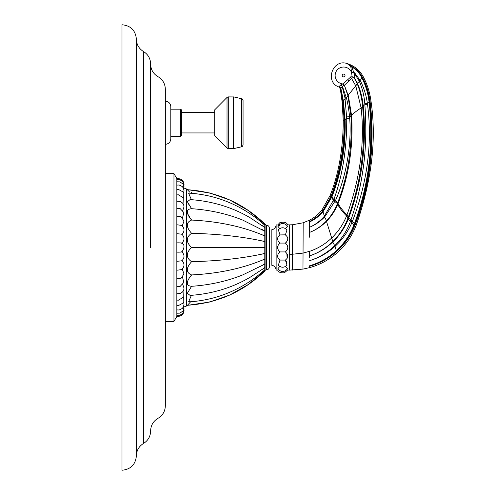 <?xml version="1.0" encoding="UTF-8"?>
<svg xmlns="http://www.w3.org/2000/svg" width="495" height="495" viewBox="0 0 495 495"><rect width="100%" height="100%" fill="white"/><g stroke="black" fill="none" stroke-linecap="round" stroke-linejoin="round"><path stroke-width="0.74" d="M121.999 247.5L121.999 24.75C130.73 25.604 135.519 30.393 136.373 39.124L136.373 455.876C135.519 464.607 130.73 469.396 121.999 470.25L121.999 247.5M157.985 76.669L157.985 418.331C162.7 415.478 165.151 411.296 165.342 405.789L165.342 89.211C165.151 83.705 162.7 79.522 157.985 76.669C153.821 74.207 151.402 70.581 150.721 65.798L150.629 64.127M165.342 101.203C168.659 101.525 170.478 103.35 170.8 106.666L170.8 138.854C170.478 142.17 168.659 143.995 165.342 144.317M181.436 122.76L181.436 135.636L180.749 136.329L180.749 109.191L181.436 109.884L181.436 122.76M214.719 132.932L181.436 132.932M214.719 112.588L181.436 112.588M214.719 109.828L214.719 135.692L227.019 148.098L227.019 97.422L214.719 109.828M243.057 145.035L243.057 100.485C242.34 98.957 241.882 98.375 241.678 98.746L241.678 146.774C241.857 147.163 242.321 146.588 243.057 145.035M173.962 247.5L173.962 173.634L176.839 178.522L176.839 316.478L173.962 321.366L173.962 247.5M181.95 243.119C184.722 240.112 184.685 237.136 181.838 234.191L176.839 233.677M176.839 242.866L178.274 242.841C181.745 242.897 182.655 243.039 181.003 243.274M181.838 234.581C184.796 231.431 184.715 228.362 181.591 225.38L176.839 224.767M182.259 225.924L183.979 221.067L181.121 216.785L176.839 216.29M182.506 217.887L183.837 212.541L180.1 208.537L176.839 208.426M182.506 277.113L183.837 282.459L180.1 286.463L176.839 286.574M182.259 269.076L183.979 273.933L181.121 278.215L176.839 278.71M181.838 260.42C184.796 263.569 184.715 266.638 181.591 269.62L176.839 270.233M181.95 251.881C184.722 254.888 184.685 257.864 181.838 260.809L176.839 261.323M181.003 251.726C182.63 251.961 181.721 252.103 178.274 252.159L176.839 252.134M191.324 247.803L191.577 247.5C185.885 252.92 185.885 257.654 191.577 261.7C185.885 268.154 185.885 272.566 191.577 274.935C185.885 281.977 185.885 285.764 191.577 286.302L187.351 293.294L190.117 295.416C212.213 293.863 232.285 287.774 250.322 277.144L264.788 267.684L264.788 269.868M191.398 295.323L188.583 301.894M190.674 301.752L187.475 305.26C217.423 303.249 243.194 291.852 264.788 271.062L248.224 284.526L229.637 295.088L209.416 302.074L188.242 305.223L186.658 305.96L186.658 189.041L183.985 188.026M189.566 301.696L188.954 301.851M190.971 295.991L191.28 295.509M191.336 275.331L191.577 274.935C217.738 273.648 241.195 268.76 261.935 260.265L264.788 259.256L264.788 263.779L261.935 265.555L264.788 264.033L264.788 267.504L261.935 269.608L264.788 267.684M191.577 261.7C217.738 261.038 241.195 258.508 261.935 254.108L264.788 253.335L264.788 247.679L261.935 247.5L264.788 247.321L264.788 241.665L261.935 240.892L264.788 241.319L261.935 240.892C241.195 236.492 217.738 233.962 191.577 233.3C185.885 237.322 185.885 242.055 191.577 247.5L264.027 247.382M187.407 189.74L189.703 192.128M264.788 227.316L261.935 225.392L264.788 227.316L264.788 225.114L257.889 219.446C246.133 210.183 232.978 203.204 218.413 198.52C208.711 195.506 198.767 193.7 188.576 193.106L191.398 199.677M262.214 229.593L264.788 230.967L264.788 227.496L250.322 217.856C232.285 207.226 212.213 201.137 190.117 199.584L187.351 201.7L191.577 208.698C185.891 209.23 185.891 213.017 191.577 220.065C185.885 222.416 185.885 226.828 191.577 233.3L191.28 233.547M191.28 220.188L191.577 220.065L190.928 219.013M189.622 217.002L188.168 214.651M264.788 235.744L261.935 234.735L264.788 235.744L264.788 231.221L242.68 220.071C227.527 213.988 211.179 210.251 193.644 208.853L191.559 208.661M191.268 208.172L190.928 207.615M189.919 206.081L189.684 205.728M189.177 204.992L188.96 204.67M188.663 204.237L188.391 203.822M188.162 203.457L187.964 203.129M191.287 192.277L191.577 192.623M263.959 224.39L264.788 225.039L264.788 224.297L266.514 225.225L266.514 269.775C268.259 269.608 269.218 268.649 269.385 266.898L269.385 228.102C269.218 226.351 268.259 225.392 266.514 225.225M263.161 222.954L264.788 224.297M262.059 222.936L264.194 224.643M264.268 224.699L264.72 225.077M261.935 225.392L262.579 225.85M262.709 225.943L263.903 226.821M264.336 230.726L262.919 229.971M262.164 229.581L262.771 229.946M262.944 230.051L263.959 230.682M262.808 235.119L264.478 235.905M262.913 241.139L263.965 241.43M262.065 247.506L264.027 247.618M263.965 253.57L262.913 253.861M264.788 253.681L261.935 254.108L264.788 253.681L264.788 258.947L261.935 260.265L264.788 259.256M264.478 259.095L262.808 259.881M264.144 264.2L263.334 264.707M262.919 265.029L264.219 264.336M263.854 268.216L262.697 269.07M264.72 269.923L262.653 271.6M262.536 271.693L262.059 272.064M264.565 270.134L264.039 270.548M263.99 271.365L263.161 272.046M263.111 272.089L261.935 273.03M264.788 269.961L264.788 270.703L265.883 269.775L265.883 225.225M191.577 286.302L193.644 286.147C211.179 284.749 227.527 281.012 242.68 274.929L261.935 265.555M264.788 241.319L264.788 236.053L261.935 234.735C241.195 226.24 217.738 221.352 191.577 220.065M276.136 224.866L276.136 270.134A5.655 5.655 0 0 0 271.186 265.042L271.186 229.958A5.655 5.655 0 0 0 276.136 224.866L278.691 225.089M277.794 224.885L279.743 222.75C283.975 221.562 286.611 222.274 287.644 224.866L289.29 224.866L289.29 270.134L286.667 269.911M276.136 270.134L278.691 269.911M285.621 266.415L287.533 268.81C284.297 272.423 281.061 272.423 277.831 268.81L279.737 266.415M279.378 225.404L278.561 225.64M286.667 225.089L287.644 224.866M279.737 228.585L277.831 226.19C281.061 222.577 284.297 222.577 287.533 226.19L285.621 228.585M285.535 234.834L279.978 234.927L278.345 229.785C281.197 227.112 284.087 227.112 287.02 229.785L285.386 234.927C288.56 237.421 288.56 240.137 285.386 243.082L279.978 243.082C276.804 240.137 276.804 237.421 279.978 234.927M285.386 243.082C288.56 246.027 288.56 248.973 285.386 251.918L279.978 251.918C276.804 248.973 276.804 246.027 279.978 243.082M285.547 252.029L285.386 251.918C288.56 254.863 288.56 257.579 285.386 260.073L279.978 260.073C276.804 257.579 276.804 254.863 279.978 251.918M285.386 260.073L287.02 265.215C284.124 267.888 281.234 267.888 278.345 265.215L279.978 260.073M287.57 270.115L284.408 272.801C280.684 273.104 278.45 272.213 277.72 270.134M286.19 242.408L286.487 242.067M286.475 250.897L286.704 250.588M286.803 258.805L287.131 258.272L286.871 253.483M286.939 265.301L286.605 261.057M289.29 260.104L289.29 259.386M289.29 257.53L289.29 256.886M289.29 255.364L289.29 255.049M353.795 72.703A3.446 1.25 101.2 0 0 353.789 72.419L351.512 71.825L354.191 73.074A7.184 2.84 -1.2 0 1 351.5 72.412A8.477 8.477 0 0 0 337.367 69.764A8.477 8.477 0 0 0 342.8 83.94L340.882 84.824L342.193 86.538A3.446 0.347 156.6 0 1 342.422 86.402L346.605 98.66C347.874 103.634 348.857 109.667 349.557 116.758L349.687 118.293C351.66 142.987 346.859 174.624 335.666 200.141L324.708 216.872C320.154 221.537 315.136 224.99 309.66 227.23L309.66 221.933C314.82 219.495 319.287 216.098 323.056 211.749L331.99 196.738C341.432 172.613 345.813 147.052 345.139 120.056L343.468 101.203L340.851 88.24L342.849 101.549L340.684 88.518L339.019 86.489L340.684 88.487L340.35 89.075A2.877 2.877 -68.1 0 0 338.654 86.922L340.882 84.824L342.422 86.402L344.254 85.443L343.134 83.834L350.887 76.849L351.512 71.825L350.788 66.658L347.162 63.57C354.29 65.816 359.655 70.203 363.25 76.725C367.259 84.255 369.821 92.305 370.941 100.875C376.738 139.151 371.825 180.613 356.202 225.256L355.664 226.617C351.549 236.703 345.436 245.359 337.33 252.592C329.237 259.726 320.011 264.732 309.66 267.616L302.971 269.107L289.29 270.134M292.341 270.103L292.415 224.767L289.29 224.866M292.403 232.421L292.415 224.767L303.169 222.781L303.15 226.196M309.66 266.954L309.66 267.492M309.66 251.355L309.66 256.391M309.66 256.874L309.66 257.363M309.66 257.425L309.66 255.835C318.106 253.124 325.821 248.509 332.795 241.993L332.918 241.882C339.545 235.552 344.65 227.991 348.226 219.198L348.851 217.583C362.018 181.919 366.832 144.818 363.293 106.289L363.237 105.738C362.377 97.744 360.471 90.313 357.52 83.451L354.705 78.284L354.414 73.433L359.327 81.23C362.427 88.58 364.246 96.055 364.79 103.653L364.871 104.785C366.504 128.1 365.954 149.187 363.231 168.04C360.7 186.306 356.604 203.618 350.955 219.978L350.318 221.772C346.921 230.924 341.68 238.924 334.601 245.78L334.471 245.91C327.183 252.803 318.91 257.709 309.66 260.63C318.984 257.852 327.405 253.118 334.923 246.43L334.471 245.91M309.66 267.616L309.66 266.26C319.801 263.371 328.841 258.396 336.792 251.349L336.724 251.268C328.829 258.353 319.807 263.352 309.66 266.26L309.66 265.735C319.547 262.87 328.439 257.92 336.322 250.885L336.346 250.866C344.18 243.763 350.107 235.292 354.129 225.448L354.68 224.025C369.555 184.4 374.498 143.655 369.518 101.803L369.493 101.63C368.435 93.227 365.984 85.295 362.154 77.826L362.123 77.771C359.76 73.279 356.493 69.746 352.341 67.159L351.394 66.219C356.14 68.824 359.803 72.61 362.396 77.573L362.408 77.604C366.207 85.084 368.62 93.041 369.654 101.481L369.66 101.58C374.542 144.849 369.784 183.942 355.033 224.26L354.507 225.627C350.503 235.583 344.582 244.128 336.724 251.262L336.26 250.767C343.994 243.676 349.841 235.187 353.807 225.312L354.352 223.895C368.985 183.88 373.756 144.726 369.066 101.846L369.041 101.673C368.032 93.277 365.675 85.357 361.963 77.919L361.932 77.857C359.611 73.34 356.406 69.783 352.316 67.196L351.697 66.874A0.575 0.353 -81.4 0 0 351.71 66.899L353.789 72.419L354.816 73.043L360.354 80.734C363.868 87.751 366.207 95.294 367.389 103.356L367.538 104.495C372.469 142.869 367.513 181.603 352.669 220.69L351.939 222.484C348.004 231.728 342.373 239.673 335.059 246.306L336.346 250.866M309.66 265.735C319.541 262.851 328.402 257.87 336.241 250.786M352.669 220.69L350.955 219.978L348.115 217.775L348.27 217.348C361.152 181.956 365.935 144.955 362.606 106.351L362.55 105.8C361.771 97.886 359.97 90.486 357.149 83.606L354.463 78.445L352.533 77.016L350.887 76.849L352.502 76.83L351.524 78.389A2.877 1.077 43.4 0 1 350.553 77.226M354.68 224.025L352.452 221.228L350.763 220.529M309.66 255.835C318.044 253.05 325.691 248.36 332.591 241.764L332.708 241.647C339.199 235.304 344.186 227.737 347.669 218.957L348.115 217.775M309.66 237.216L309.66 232.359C315.89 230.002 321.54 226.295 326.601 221.228L326.756 221.073C331.421 216.278 335.065 210.74 337.689 204.466L338.227 203.129C348.876 176.028 353.343 146.947 351.636 115.88L348.393 95.813L344.39 85.369L347.985 95.919L346.345 97.651L344.972 97.899L346.723 118.392C346.921 148.302 342.627 175.354 333.847 199.541L324.175 216.426C319.974 221.191 315.136 224.792 309.66 227.23L309.66 232.359C315.835 229.928 321.41 226.147 326.366 221.018L326.514 220.863C331.044 216.061 334.571 210.524 337.114 204.256L337.633 202.919C348.028 175.923 352.465 146.922 350.943 115.923L347.985 95.919L348.393 95.813M340.282 87.578L343.041 101.617L344.545 120.26C345.12 146.811 340.702 172.204 331.297 196.435L322.591 211.254C318.929 215.585 314.622 218.969 309.66 221.42L309.66 220.114L303.169 222.781L303.045 253.094L303.132 230.856M309.66 251.237L309.66 251.305C317.994 248.49 325.407 243.973 331.904 237.767C338.326 231.549 343.208 224.285 346.537 215.969L346.976 214.842C360.168 178.293 364.889 142.659 361.14 107.935C357.211 110.441 354.03 112.891 351.592 115.285L350.906 115.335M309.66 221.692L309.66 221.939C314.82 219.464 319.25 216.037 322.944 211.662L331.65 196.614C340.832 172.557 345.176 147.046 344.693 120.081L343.27 101.24L340.845 88.277L339.199 86.359L340.851 88.24M335.325 200.927L333.562 200.333L331.341 197.425M331.712 197.449L330.697 197.066L322.499 211.179C318.91 215.529 314.628 218.945 309.66 221.42L309.66 220.114C314.486 217.583 318.588 214.193 321.979 209.96L330.109 195.494C338.691 174.036 343.072 149.143 343.252 120.823L342.181 102.397L340.659 90.956M335.666 200.141L333.847 199.541L331.619 196.713M331.99 196.738L330.963 196.36L330.697 197.066M343.487 101.339L342.849 101.549L344.124 120.273C344.526 146.749 340.145 172.099 330.982 196.323L330.109 195.494M309.66 227.23L309.66 225.064M309.66 222.701L309.66 222.298M309.66 232.39L309.66 228.956M309.66 233.69L309.66 234.345M338.654 86.922C324.473 81.644 332.887 58.503 347.15 63.57L350.961 66.021A0.575 0.365 96.9 0 1 350.974 66.033L351.407 66.2C356.208 68.805 359.927 72.567 362.563 77.492L362.575 77.517C366.492 85.022 368.992 92.998 370.068 101.432L370.081 101.537C375.191 143.946 370.378 184.326 355.336 224.383L354.797 225.751C350.751 235.663 344.749 244.196 336.798 251.349L336.724 251.262M360.354 80.734L357.05 83.364M338.227 203.129L335.356 200.852L333.587 200.252M346.605 98.66L345.126 98.901L343.27 101.24M342.193 86.538L344.972 97.899M340.845 88.277L342.503 86.532M344.248 85.425L351.524 78.389L355.763 85.852L347.892 95.56M343.765 85.629A2.877 1.299 71.6 0 0 342.8 83.94L343.134 83.834L344.204 85.338M354.457 72.722L354.414 73.433L354.816 73.043M354.463 78.445L352.502 76.83M350.974 66.033L351.407 66.2M352.316 67.196L351.697 66.874M363.25 76.725L362.396 77.573M362.575 77.517L361.932 77.857M362.154 77.826L360.174 80.369L359.16 80.846M331.019 197.134L330.963 196.36M136.373 39.124C136.546 44.519 138.922 48.659 143.5 51.536L143.5 443.464C138.922 446.341 136.546 450.481 136.373 455.876M150.629 247.5L150.629 63.948L150.629 247.5M227.019 148.098L228.288 148.63L228.288 96.89L227.019 97.422M233.461 96.89L233.461 148.63L233.863 148.58L233.863 96.94L228.288 96.89M292.397 235.787L292.366 254.244L289.29 254.244M303.138 228.727L303.132 230.608M292.366 254.244L303.045 253.094L302.971 269.107M303.033 255.507L303.027 256.757M303.014 259.578L303.002 263.241M336.792 251.349L337.312 252.543M354.81 225.726L353.807 225.312M354.16 225.367L351.939 222.484L350.318 221.772M355.336 224.383L354.321 223.981M370.081 101.537L369.041 101.673M369.518 101.803L367.389 103.356L364.79 103.653M352.162 221.952L350.51 221.246L347.669 218.957M335.059 246.306L332.591 241.764M332.918 241.882L326.366 221.018M348.387 218.784L347.824 218.542L346.537 215.969C342.707 212.064 339.762 208.234 337.689 204.466L337.114 204.256M348.851 217.583L348.27 217.348L346.976 214.842C343.109 211.031 340.127 207.287 338.042 203.606L337.448 203.402M367.538 104.495L364.871 104.785L362.55 105.8M363.293 106.289L362.606 106.351L361.14 107.935L355.763 85.852L357.52 83.451M351.636 115.88L349.557 116.758L346.698 116.882M337.887 203.99L335.01 201.632L333.308 201.026M326.756 221.073L324.175 216.426M309.66 251.305L303.045 253.094M323.087 211.705L322.499 211.179M324.937 216.637L324.386 216.185L322.944 211.662M349.687 118.293L346.723 118.392L344.687 119.883M345.139 120.056L344.124 120.136M331.297 196.435L330.982 196.323M322.61 211.241L321.979 209.96M355.664 226.617L354.507 225.627M356.202 225.256L355.02 224.291M370.941 100.875L369.654 101.481M343.041 101.617L342.181 102.397L340.35 89.075L339.421 87.411M344.545 120.26L343.252 120.823M330.71 197.022L329.849 196.175M349.037 81.093L347.905 79.856M343.202 76.849A1.411 1.411 0 0 0 344.427 74.355A1.411 1.411 0 0 0 342.342 74.881A1.411 1.411 0 0 0 343.202 76.849M143.5 51.536C148.073 54.407 150.449 58.546 150.629 63.948M143.5 443.464C148.073 440.593 150.449 436.454 150.629 431.052M157.985 418.331C153.264 421.183 150.814 425.366 150.629 430.873M170.8 109.191L180.749 109.191M170.8 136.329L180.749 136.329M228.288 148.63L233.461 148.63M241.678 98.746L233.863 96.94M233.863 148.58L241.678 146.774M165.342 173.634L173.962 173.634M165.342 321.366L173.962 321.366M176.839 201.292L180.131 201.416L182.55 203.012L183.725 205.029L184.022 206.885L182.785 210.424M176.839 194.943L178.274 194.764L183.286 197.691L183.07 203.68M176.839 189.511L178.274 189.331L183.119 191.98L183.342 197.796M176.839 185.099L179.196 184.994L182.253 186.516L183.459 188.187L184.022 190.649L183.583 192.871M176.839 181.795L179.951 181.863L182.94 184.004L183.732 185.557L183.781 189.016M176.839 179.66L179.555 179.623L182.364 181.189L183.732 183.428L183.923 186.293M176.839 178.738L178.714 178.577L181.442 179.512L183.534 181.987L184.004 184.765M176.839 316.262L178.714 316.423L181.442 315.488L183.534 313.013L184.004 310.235M176.839 315.34L179.555 315.377L182.364 313.811L183.732 311.572L183.923 308.707M176.839 313.205L179.951 313.137L182.94 310.996L183.732 309.443L183.781 305.984M176.839 309.901L179.196 310.006L182.253 308.484L183.459 306.813L184.022 304.351L183.583 302.129M176.839 305.489L178.274 305.669L183.119 303.02L183.342 297.204M176.839 300.057L178.274 300.236L183.286 297.309L183.07 291.32M176.839 293.708L180.131 293.585L182.55 291.988L183.725 289.971L184.022 288.115L182.785 284.576M181.95 243.076C184.672 244.579 184.672 247.525 181.95 251.924M184.022 184.462L184.016 184.92M184.004 185.687L183.992 186.757M184.004 309.313L183.992 308.243M184.022 310.538L184.016 310.08M183.985 306.974L186.658 305.96M187.475 189.74C217.423 191.751 243.194 203.148 264.788 223.938L248.224 210.474L229.637 199.912L209.416 192.926L188.242 189.777L186.658 189.041M264.788 269.886L257.889 275.554C246.133 284.817 232.978 291.796 218.413 296.48C208.711 299.494 198.767 301.3 188.576 301.894M265.883 269.775L266.514 269.775M269.385 236.004L271.186 236.004M269.385 258.996L271.186 258.996M347.15 63.57L347.49 63.676M340.35 89.075L339.595 87.578"/></g></svg>
